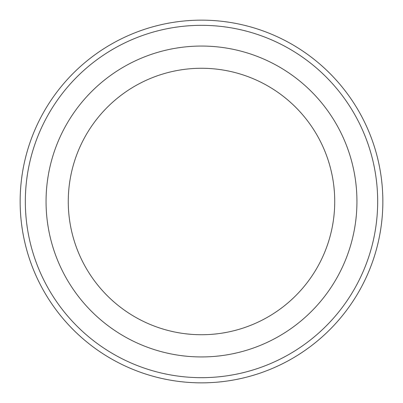 <?xml version="1.0" encoding="UTF-8"?>
<svg xmlns="http://www.w3.org/2000/svg" width="403" height="403" viewBox="0 0 403 403"><rect width="100%" height="100%" fill="white"/><g stroke="black" fill="none" stroke-linecap="round" stroke-linejoin="round"><path stroke-width="0.6" d="M25.334 201.5A176.166 176.166 0 0 0 289.586 354.066A176.166 176.166 0 0 0 289.586 48.934A176.166 176.166 0 0 0 25.334 201.5M334.727 201.5A133.227 133.227 0 0 1 134.884 316.879A133.227 133.227 0 0 1 134.884 86.121A133.227 133.227 0 0 1 334.727 201.5M356.942 201.5A155.442 155.442 0 0 1 123.776 336.117A155.442 155.442 0 0 1 123.776 66.883A155.442 155.442 0 0 1 356.942 201.5M20.15 201.5A181.35 181.35 0 0 0 201.5 382.85A181.35 181.35 0 0 0 382.85 201.5A181.35 181.35 0 0 0 201.5 20.15A181.35 181.35 0 0 0 20.15 201.5"/></g></svg>

